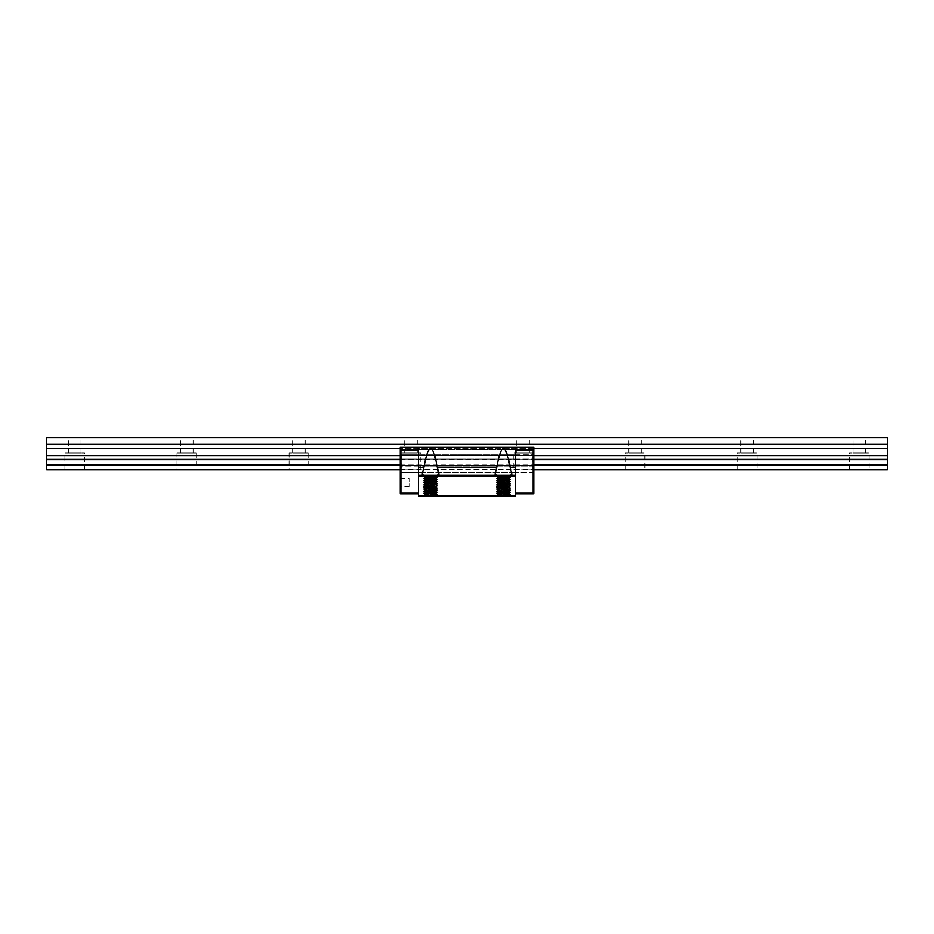 <?xml version="1.0" encoding="UTF-8"?>
<svg xmlns="http://www.w3.org/2000/svg" width="934" height="934" viewBox="0 0 934 934"><rect width="100%" height="100%" fill="white"/><g stroke="black" fill="none" stroke-linecap="round" stroke-linejoin="round"><path stroke-width="0.7" stroke-dasharray="4.67 3.5" d="M400.242 469.802L533.758 469.802L400.242 469.802L400.242 454.251L515.545 454.251L515.545 458.174L515.545 454.251L515.545 458.174L533.758 458.174L515.545 458.174L515.545 454.251L533.758 454.251L533.758 466.078L533.758 449.546L533.758 454.251L418.455 454.251L418.455 458.174L418.455 454.251L418.455 458.174L418.455 454.251L400.242 454.251L400.242 449.546L533.758 449.546L533.758 447.386L418.455 447.386L418.455 496.421L418.455 495.102L418.455 496.421L418.455 495.102L418.455 496.421L515.545 496.421L418.455 496.421L515.545 496.421L515.545 495.102L418.455 495.102L515.545 495.102L515.545 496.421L418.455 496.421L515.545 496.421L515.545 495.102L418.455 495.102L515.545 495.102L515.545 496.421L515.545 495.791L418.455 495.791M418.455 466.078L418.455 472.429L418.455 466.078L418.455 472.429L418.455 466.078L400.242 466.078L515.545 466.078L418.455 466.078M418.455 447.386L400.242 447.386L400.242 472.429L418.455 472.429L400.242 472.429L400.242 458.174L515.545 458.174L400.242 458.174L400.242 447.386L533.758 447.386L533.758 493.164L533.127 493.164L533.127 450.2L515.545 450.2L515.545 447.386L515.545 467.304L510.127 467.304L511.47 472.429M533.758 466.078L515.545 466.078L515.545 472.429L418.455 472.429L515.545 472.429L515.545 466.078L515.545 472.429L515.545 466.078L533.758 466.078L533.758 472.429L515.545 472.429L533.758 472.429L533.758 466.078M400.242 493.164L400.873 493.794L418.455 493.794L418.455 493.164L400.873 493.164L400.873 450.2L400.242 449.569L533.758 449.546L533.758 447.386L400.242 447.386L400.242 449.546M400.873 450.188L418.455 450.188M400.242 478.383L400.242 486.789L400.242 478.383L409.349 478.383L409.349 486.789L409.349 478.383M418.455 493.164L418.455 493.794M515.545 447.386L515.545 450.188M495.137 473.363L496.386 475.406L437.614 475.406L438.98 474.262L438.805 473.118M510.466 475.406L515.545 475.406L510.466 475.406L511.832 474.262L511.657 473.118M510.127 467.304C505.656 442.447 501.196 442.447 496.725 467.304L495.183 473.153M438.618 472.429L437.275 467.304C432.804 442.447 428.344 442.447 423.873 467.304L422.168 474.262L423.534 475.406L418.455 475.406L423.534 475.406M437.614 475.406L496.386 475.406M418.455 476.036L515.545 476.036L515.545 467.304M425.414 475.406L436.528 475.406L424.62 475.406L436.528 475.406L424.62 475.406L436.528 476.632L424.643 477.648L436.528 478.733L424.807 479.702L436.528 480.835L424.772 481.956L436.528 482.936L424.62 483.987L436.528 485.038L424.62 486.089L436.528 487.139L424.62 488.19L436.528 489.241L424.62 490.292L436.528 491.342L424.62 492.393L436.528 493.444L424.62 494.506L436.528 495.545L425.414 496.421L435.384 496.421L424.62 496.421L437.579 496.421L424.62 496.421L436.528 495.195L424.631 494.168L436.528 493.094L424.62 492.043L436.528 491.004L424.643 489.976L436.528 488.891L424.643 487.875L436.528 486.789L424.643 485.773L436.528 484.688L424.62 483.66L436.528 482.586L424.643 481.57L436.528 480.496L424.643 479.469L436.528 478.383L424.643 477.367L425.671 477.134L425.671 475.406L425.671 477.134L424.643 477.367L423.592 476.749L437.579 477.776L423.604 478.85L437.556 479.913L423.604 480.963L437.567 481.979L423.592 483.065L437.567 484.081L423.592 485.155L437.579 486.182L423.581 487.233L437.579 488.284L423.569 489.334L437.567 490.385L423.592 491.471L437.567 492.487L423.592 493.572L437.579 494.588L423.581 495.639L437.579 496.421L423.569 495.102L437.567 494.051L423.581 493L437.579 491.949L423.581 490.899L437.567 489.848L423.569 488.797L437.579 487.746L423.581 486.696L437.567 485.645L423.569 484.594L437.567 483.543L423.581 482.493L437.579 481.442L423.581 480.391L437.567 479.34L423.581 478.29L437.579 477.239L424.807 475.99L423.592 476.749L437.579 477.776L423.604 478.85L437.567 479.878L423.604 480.963L437.567 481.979L423.592 483.065L437.567 484.081L423.592 485.155L437.579 486.182L423.604 487.256L437.579 488.284L423.569 489.334L437.567 490.385L423.592 491.471L437.567 492.487L423.592 493.572L437.579 494.588L423.581 495.639L437.579 496.152L423.569 495.102L437.567 494.051L423.581 493L437.579 491.949L423.581 490.899L437.567 489.848L423.569 488.797L437.579 487.746L423.581 486.696L437.567 485.645L423.569 484.594L437.567 483.543L423.581 482.493L437.579 481.442L423.581 480.391L437.567 479.34L423.581 478.29L437.579 477.239L424.807 475.99L423.581 476.725L424.643 475.546L436.528 476.632L424.643 477.648L436.528 478.733L424.643 479.807L436.528 480.835L424.62 481.886L436.528 482.936L424.62 483.987L436.528 485.038L424.62 486.089L436.528 487.139L424.62 488.19L436.528 489.241L424.62 490.292L436.528 491.342L424.62 492.393L436.528 493.444L424.62 494.506L436.528 495.545L424.62 496.246L436.528 495.195L424.631 494.168L436.528 493.094L424.62 492.043L436.528 491.004L424.643 489.976L436.528 488.891L424.643 487.875L436.528 486.789L424.643 485.773L436.528 484.688L424.62 483.66L436.528 482.586L424.643 481.57L436.528 480.496L424.643 479.469L436.528 478.383L424.9 477.437L423.569 476.188L425.414 475.406M498.266 475.406L509.38 475.406L497.472 475.406L509.38 475.406L497.472 475.406L509.38 476.632L497.495 477.648L509.38 478.733L497.659 479.702L509.38 480.835L497.624 481.956L509.38 482.936L497.472 483.987L509.38 485.038L497.472 486.089L509.38 487.139L497.472 488.19L509.38 489.241L497.472 490.292L509.38 491.342L497.472 492.393L509.38 493.444L497.472 494.506L509.38 495.545L498.266 496.421L508.236 496.421L497.472 496.421L510.431 496.421L497.472 496.421L509.38 495.195L497.483 494.168L509.38 493.094L497.472 492.043L509.38 491.004L497.495 489.976L509.38 488.891L497.495 487.875L509.38 486.789L497.495 485.773L509.38 484.688L497.472 483.66L509.38 482.586L497.495 481.57L509.38 480.496L497.495 479.469L509.38 478.383L497.495 477.367L498.522 477.134L498.522 475.406L498.522 477.134L497.495 477.367L496.444 476.749L510.431 477.776L496.456 478.85L510.408 479.913L496.456 480.963L510.419 481.979L496.444 483.065L510.419 484.081L496.444 485.155L510.431 486.182L496.433 487.233L510.431 488.284L496.421 489.334L510.419 490.385L496.444 491.471L510.419 492.487L496.444 493.572L510.431 494.588L496.433 495.639L510.431 496.421L496.421 495.102L510.419 494.051L496.433 493L510.431 491.949L496.433 490.899L510.419 489.848L496.421 488.797L510.431 487.746L496.433 486.696L510.419 485.645L496.421 484.594L510.419 483.543L496.433 482.493L510.431 481.442L496.433 480.391L510.419 479.34L496.433 478.29L510.431 477.239L497.659 475.99L496.444 476.749L510.431 477.776L496.456 478.85L510.419 479.878L496.456 480.963L510.419 481.979L496.444 483.065L510.419 484.081L496.444 485.155L510.431 486.182L496.456 487.256L510.431 488.284L496.421 489.334L510.419 490.385L496.444 491.471L510.419 492.487L496.444 493.572L510.431 494.588L496.433 495.639L510.431 496.152L496.421 495.102L510.419 494.051L496.433 493L510.431 491.949L496.433 490.899L510.419 489.848L496.421 488.797L510.431 487.746L496.433 486.696L510.419 485.645L496.421 484.594L510.419 483.543L496.433 482.493L510.431 481.442L496.433 480.391L510.419 479.34L496.433 478.29L510.431 477.239L497.659 475.99L496.433 476.725L497.495 475.546L509.38 476.632L497.495 477.648L509.38 478.733L497.495 479.807L509.38 480.835L497.472 481.886L509.38 482.936L497.472 483.987L509.38 485.038L497.472 486.089L509.38 487.139L497.472 488.19L509.38 489.241L497.472 490.292L509.38 491.342L497.472 492.393L509.38 493.444L497.472 494.506L509.38 495.545L497.472 496.246L509.38 495.195L497.483 494.168L509.38 493.094L497.472 492.043L509.38 491.004L497.495 489.976L509.38 488.891L497.495 487.875L509.38 486.789L497.495 485.773L509.38 484.688L497.472 483.66L509.38 482.586L497.495 481.57L509.38 480.496L497.495 479.469L509.38 478.383L497.752 477.437L496.421 476.188L498.266 475.406M438.98 475.406L422.168 475.406L438.98 475.406L438.98 474.262L438.98 475.406M511.832 475.406L495.02 475.406L511.832 475.406L511.832 474.262L511.832 475.406M515.545 475.406L418.455 475.406M515.545 476.036L515.545 495.791M533.127 450.2L533.758 449.569M515.545 493.164L533.127 493.164L533.127 493.794A0.63 0.63 0 0 0 533.758 493.164A0.63 0.63 0 0 1 533.127 493.794L515.545 493.794M498.721 477.274L497.378 476.328L498.721 477.274M497.378 476.177L498.721 475.243L497.378 476.177M425.869 477.274L424.526 476.328L425.869 477.274M424.526 476.177L425.869 475.243L424.526 476.177M533.758 448.32L400.242 448.32M869.087 469.802L849.473 469.802L869.087 469.802L869.087 452.99L849.473 452.99L869.087 452.99M757.007 469.802L737.393 469.802L757.007 469.802L757.007 452.99L737.393 452.99L757.007 452.99M644.927 469.802L625.313 469.802L644.927 469.802L644.927 452.99L625.313 452.99L644.927 452.99M513.233 469.802L532.847 469.802L513.233 469.802L513.233 452.99L532.847 452.99L513.233 452.99M401.153 469.802L420.767 469.802L401.153 469.802L401.153 452.99L420.767 452.99L401.153 452.99M308.687 452.99L308.687 469.802L289.073 469.802L289.073 452.99L308.687 452.99L289.073 452.99M196.607 452.99L196.607 469.802L176.993 469.802L176.993 452.99L196.607 452.99L176.993 452.99M887.3 469.802L46.7 469.802L84.527 469.802L64.913 469.802L64.913 452.99L84.527 452.99L64.913 452.99M887.3 469.58L887.3 448.32L46.7 448.32L46.7 437.579L887.3 437.579L887.3 444.397L46.7 444.397M46.7 469.58L46.7 465.202L887.3 465.202M887.3 464.934L46.7 464.934L46.7 459.633L887.3 459.633M887.3 459.353L46.7 459.353L46.7 455.535L887.3 455.535M887.3 455.418L46.7 455.418L46.7 448.32M887.3 448.32L887.3 444.397M859.28 437.579L865.584 437.579L859.28 437.579M747.2 437.579L753.505 437.579L747.2 437.579M635.12 437.579L641.424 437.579L635.12 437.579M523.04 437.579L529.344 437.579L523.04 437.579M410.96 437.579L417.264 437.579L410.96 437.579M298.88 437.579L292.575 437.579L298.88 437.579M186.8 437.579L193.105 437.579L186.8 437.579M74.72 437.579L81.025 437.579L74.72 437.579M68.415 452.99L81.025 452.99L68.415 452.99L68.415 437.579M180.495 452.99L193.105 452.99L180.495 452.99L180.495 437.579M292.575 452.99L305.184 452.99L292.575 452.99L292.575 437.579M404.656 452.99L417.264 452.99L404.656 452.99L404.656 437.579M516.736 452.99L529.344 452.99L516.736 452.99L516.736 437.579M628.816 452.99L641.424 452.99L628.816 452.99L628.816 437.579M625.313 469.802L625.313 452.99M740.895 452.99L753.505 452.99L740.895 452.99L740.895 437.579M737.393 469.802L737.393 452.99M852.976 452.99L865.584 452.99L852.976 452.99L852.976 437.579M849.473 469.802L849.473 452.99M496.725 467.304L437.275 467.304M423.873 467.304L418.455 467.304M400.242 455.418L533.758 455.418M400.242 459.353L533.758 459.353M533.758 455.535L400.242 455.535M533.758 459.633L400.242 459.633M400.242 464.934L533.758 464.934M400.242 469.58L533.758 469.58M533.758 465.202L400.242 465.202M436.528 476.632L436.528 475.406L436.528 476.632M509.38 476.632L509.38 475.406L509.38 476.632M495.02 474.262L495.02 475.406L495.02 474.262M422.168 474.262L422.168 475.406L422.168 474.262M409.349 486.789L400.242 486.789M497.495 496.281L496.421 495.102L497.495 494.46L496.421 495.639L497.495 496.281M509.357 495.23L510.431 494.051L509.357 493.409L510.431 494.588L509.357 495.23M497.495 494.179L496.421 493L497.495 492.358L496.421 493.537L497.495 494.179M509.357 493.129L510.431 491.949L509.357 491.307L510.431 492.487L509.357 493.129M497.495 492.078L496.421 490.899L497.495 490.257L496.421 491.436L497.495 492.078M509.357 491.027L510.431 489.848L509.357 489.206L510.431 490.385L509.357 491.027M497.495 489.976L496.421 488.797L497.495 488.155L496.421 489.334L497.495 489.976M509.357 488.926L510.431 487.746L509.357 487.104L510.431 488.284L509.357 488.926M497.495 487.875L496.421 486.696L497.495 486.054L496.421 487.233L497.495 487.875M509.357 486.824L510.431 485.645L509.357 485.003L510.431 486.182L509.357 486.824M497.495 485.773L496.421 484.594L497.495 483.952L496.421 485.131L497.495 485.773M509.357 484.723L510.431 483.543L509.357 482.901L510.431 484.081L509.357 484.723M497.495 483.672L496.421 482.493L497.495 481.851L496.421 483.03L497.495 483.672M509.357 482.621L510.431 481.442L509.357 480.8L510.431 481.979L509.357 482.621M497.495 481.57L496.421 480.391L497.495 479.749L496.421 480.928L497.495 481.57M509.357 480.52L510.431 479.34L509.357 478.698L510.431 479.878L509.357 480.52M497.495 479.469L496.421 478.29L497.495 477.648L496.421 478.827L497.495 479.469M509.357 478.418L510.431 477.239L509.357 476.597L510.431 477.776L509.357 478.418M510.431 496.421L509.357 495.51L510.431 496.421M424.643 496.281L423.569 495.102L424.643 494.46L423.569 495.639L424.643 496.281M436.505 495.23L437.579 494.051L436.505 493.409L437.579 494.588L436.505 495.23M424.643 494.179L423.569 493L424.643 492.358L423.569 493.537L424.643 494.179M436.505 493.129L437.579 491.949L436.505 491.307L437.579 492.487L436.505 493.129M424.643 492.078L423.569 490.899L424.643 490.257L423.569 491.436L424.643 492.078M436.505 491.027L437.579 489.848L436.505 489.206L437.579 490.385L436.505 491.027M424.643 489.976L423.569 488.797L424.643 488.155L423.569 489.334L424.643 489.976M436.505 488.926L437.579 487.746L436.505 487.104L437.579 488.284L436.505 488.926M424.643 487.875L423.569 486.696L424.643 486.054L423.569 487.233L424.643 487.875M436.505 486.824L437.579 485.645L436.505 485.003L437.579 486.182L436.505 486.824M424.643 485.773L423.569 484.594L424.643 483.952L423.569 485.131L424.643 485.773M436.505 484.723L437.579 483.543L436.505 482.901L437.579 484.081L436.505 484.723M424.643 483.672L423.569 482.493L424.643 481.851L423.569 483.03L424.643 483.672M436.505 482.621L437.579 481.442L436.505 480.8L437.579 481.979L436.505 482.621M424.643 481.57L423.569 480.391L424.643 479.749L423.569 480.928L424.643 481.57M436.505 480.52L437.579 479.34L436.505 478.698L437.579 479.878L436.505 480.52M424.643 479.469L423.569 478.29L424.643 477.648L423.569 478.827L424.643 479.469M436.505 478.418L437.579 477.239L436.505 476.597L437.579 477.776L436.505 478.418M437.579 496.421L436.505 495.51L437.579 496.421M81.025 452.99L81.025 437.579M84.527 469.802L84.527 452.99M193.105 452.99L193.105 437.579M305.184 452.99L305.184 437.579M417.264 452.99L417.264 437.579M420.767 469.802L420.767 452.99M529.344 452.99L529.344 437.579M532.847 469.802L532.847 452.99M641.424 452.99L641.424 437.579M753.505 452.99L753.505 437.579M865.584 452.99L865.584 437.579"/><path stroke-width="1.4" d="M418.455 493.794L400.873 493.794A0.63 0.63 0 0 1 400.242 493.164L400.242 469.802L46.7 469.802L400.242 469.58M400.873 450.188L418.455 450.188L418.455 447.386L400.242 447.386L400.873 450.188L400.873 493.164L418.455 493.164M515.545 493.794L533.127 493.794A0.63 0.63 0 0 0 533.758 493.164L533.758 447.386L418.455 447.386M400.873 493.794A0.63 0.63 0 0 1 400.242 493.164L400.873 493.794A0.63 0.63 0 0 1 400.242 493.164L400.242 449.558M418.455 495.791L515.545 495.791L515.545 496.421L418.455 496.421L418.455 450.188M510.466 475.406L511.832 474.262L510.127 467.304L515.545 467.304L515.545 447.386M496.386 475.406L495.02 474.262L496.725 467.304C501.196 442.447 505.656 442.447 510.127 467.304M423.534 475.406L422.168 474.262L423.873 467.304C428.344 442.447 432.804 442.447 437.275 467.304L438.98 474.262L437.614 475.406M515.545 467.304L515.545 476.036L418.455 476.036M438.805 473.118L438.618 472.429M511.657 473.118L511.47 472.429M515.545 495.791L515.545 476.036M418.455 475.406L515.545 475.406M533.758 449.558L533.127 450.188L515.545 450.188M46.7 444.397L887.3 444.397L887.3 437.579L46.7 437.579L46.7 455.418L400.242 455.418M887.3 444.397L887.3 448.32L533.758 448.32M400.242 448.32L46.7 448.32M887.3 448.32L887.3 469.802L533.758 469.802L887.3 469.802M400.242 455.535L46.7 455.535L46.7 459.353L400.242 459.353M400.242 459.633L46.7 459.633L46.7 464.934L400.242 464.934M400.242 465.202L46.7 465.202L46.7 469.58M289.073 469.802L308.687 469.802M176.993 469.802L196.607 469.802M64.913 469.802L400.242 469.802M437.275 467.304L496.725 467.304M418.455 467.304L423.873 467.304M533.127 450.188L533.127 493.164L515.545 493.164M533.127 493.794L533.758 493.164M533.758 455.418L887.3 455.418M533.758 459.353L887.3 459.353M887.3 455.535L533.758 455.535M887.3 459.633L533.758 459.633M533.758 464.934L887.3 464.934M533.758 469.58L887.3 469.58M887.3 465.202L533.758 465.202"/></g></svg>
